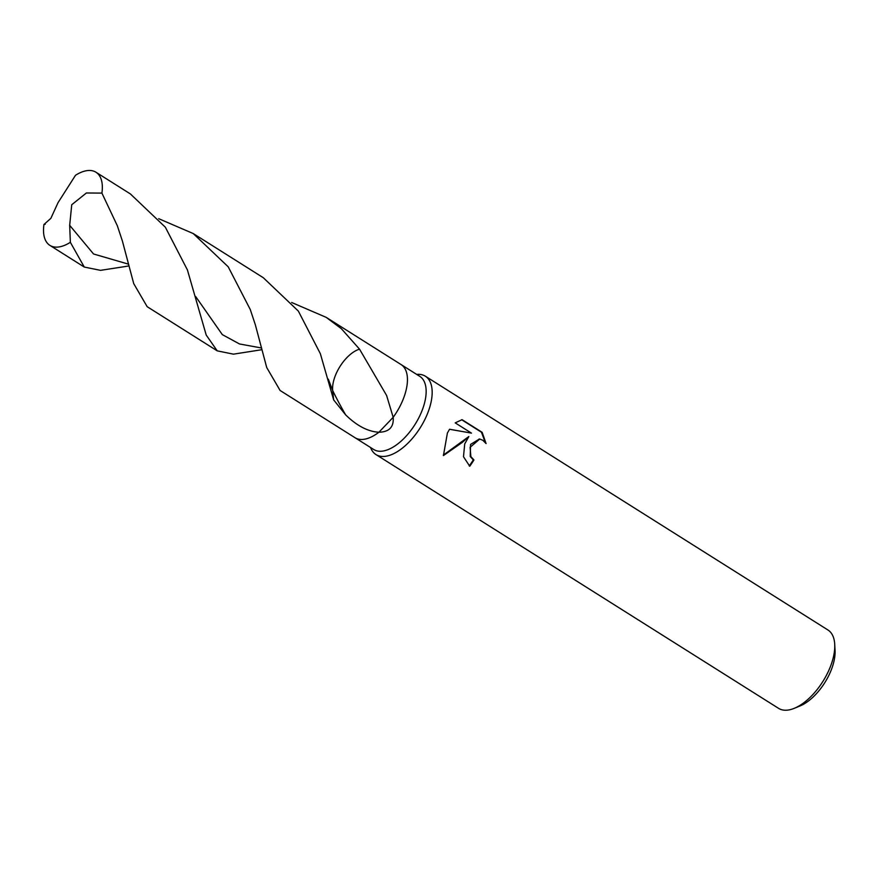 <?xml version="1.0" encoding="UTF-8"?>
<svg xmlns="http://www.w3.org/2000/svg" width="879" height="879" viewBox="0 0 879 879"><rect width="100%" height="100%" fill="white"/><g stroke="black" fill="none" stroke-linecap="round" stroke-linejoin="round"><path stroke-width="1.32" d="M354.841 437.599A43.225 21.612 -57.8 0 0 354.995 437.698L373.696 449.488A43.225 21.612 -57.8 0 0 419.58 416.261A43.225 21.612 -57.8 0 0 419.788 376.355L401.099 364.576A43.225 21.612 -57.8 0 0 400.934 364.477M359.533 349.161A28.809 14.405 -57.8 0 0 335.635 374.883A28.809 14.405 -57.8 0 0 332.68 390.573A187.809 79.615 -123.9 0 0 345.634 414.855C356.841 425.821 367.927 431.611 378.915 432.237A43.214 21.612 -57.8 0 1 354.995 437.698A43.225 21.612 -57.8 0 0 378.915 432.237L393.177 417.316A43.214 21.612 -57.8 0 0 400.879 404.472A43.225 21.612 -57.8 0 0 401.099 364.576L326.197 317.363L341.415 328.757L359.533 349.161L386.606 395.473L393.177 417.316C393.968 427.007 389.221 431.974 378.915 432.237L393.177 417.316A43.225 21.612 -57.8 0 0 400.879 404.472A43.214 21.612 -57.8 0 0 401.088 364.576M370.564 447.51L370.85 448.213A46.312 23.151 -57.8 0 0 375.97 454.564A46.312 23.151 -57.8 0 0 425.128 418.964A46.312 23.151 -57.8 0 0 425.359 376.212A46.312 23.151 -57.8 0 0 417.415 374.344L416.657 374.377M464.716 443.917L468.848 436.533L462.299 442.401L443.434 455.564L447.4 433.006L449.554 429.249L471.474 433.127L455.201 422.876L462.068 419.679L482.142 432.325L486.087 443.576L482.769 440.225L479.725 439.06L470.1 447.312L470.858 456.608L473.935 459.959A46.312 23.151 122.2 0 1 469.727 466.244L463.497 456.728L464.716 443.917M375.97 454.564L778.563 708.342A46.312 23.151 -57.8 0 0 794.396 708.276A46.312 23.151 -57.8 0 0 827.721 672.743A46.312 23.151 -57.8 0 0 834.72 644.307A46.312 23.151 -57.8 0 0 827.941 629.99L425.359 376.212M794.396 708.276L800.099 705.914A40.137 20.063 -57.8 0 0 828.985 675.116A40.137 20.063 -57.8 0 0 835.05 650.471L834.72 644.307M469.243 465.925A45.148 22.579 -57.8 0 0 473.309 459.86L470.232 456.52L470.551 444.433L479.396 439.017M473.309 459.86L473.935 459.959M485.296 442.5L481.45 432.226L461.662 419.744M481.45 432.226L482.142 432.325M443.346 455.113L468.848 436.533M471.474 433.127L449.543 429.271M71.737 204.73L86.395 192.984L101.909 193.105A43.225 21.612 -57.8 0 0 95.976 172.24A43.225 21.612 -57.8 0 0 75.495 175.295L58.003 202.719L50.861 218.355L43.95 224.497A43.225 21.612 -57.8 0 0 49.883 245.362A43.225 21.612 -57.8 0 0 70.353 242.307L69.683 225.332L71.737 204.73M261.997 349.677L233.462 354.16L217.223 350.853L206.213 335.042L187.403 269.908L165.362 227.232L130.367 193.918L95.976 172.24M101.909 193.105L117.325 225.738L122.401 241.044L133.718 283.609L147.156 306.683L217.223 350.853M291.641 302.486L326.197 317.363M125.214 266.535L100.503 270.347L84.274 267.051L70.353 242.307M43.95 224.497L45.225 224.277M328.285 379.124L332.68 390.573L333.646 399.868L320.352 353.71L298.355 311.089L263.315 277.731L193.248 233.561L228.21 266.809L250.273 309.529L255.36 324.856L266.722 367.543L280.104 390.485L354.995 437.698M158.692 218.684L193.248 233.561M345.634 414.855L333.646 399.868M128.631 264.194L93.548 253.987L69.683 225.332M261.59 348.007L239.495 343.964L222.31 334.613L195.665 296.542M479.725 439.06L479.088 438.973M84.274 267.051L49.883 245.362M129.048 265.876L124.642 266.645"/></g></svg>
